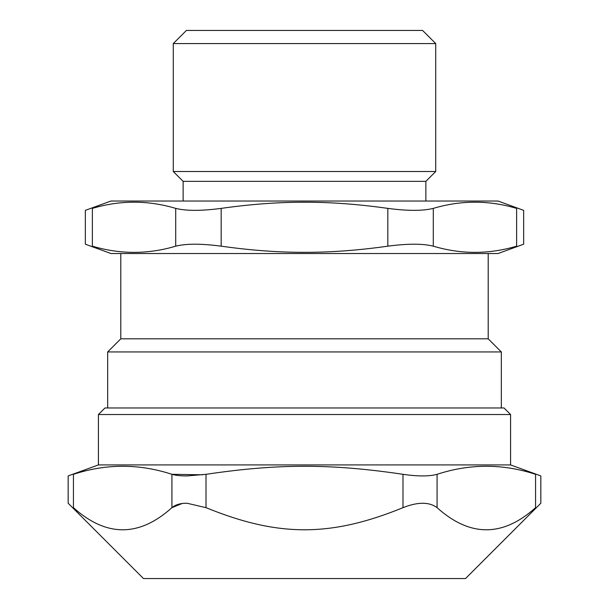 <?xml version="1.0" encoding="UTF-8"?>
<svg xmlns="http://www.w3.org/2000/svg" width="609" height="609" viewBox="0 0 609 609"><rect width="100%" height="100%" fill="white"/><g stroke="black" fill="none" stroke-linecap="round" stroke-linejoin="round"><path stroke-width="0.91" d="M510.578 414.523L504.016 407.969L104.984 407.969L98.422 414.523L510.578 414.523L510.578 464.918L98.422 464.918L68.162 475.926L68.162 503.232L143.48 578.55L465.52 578.55L540.838 503.232L540.838 475.926L510.578 464.918M182.114 503.506L171.921 507.67C175.506 504.648 180.546 503.171 187.054 503.24L206.009 507.67C278.305 537.153 330.695 537.153 402.991 507.67C417.843 501.793 429.2 501.793 437.079 507.67C469.904 537.153 502.737 537.153 535.562 507.67C542.543 501.793 542.543 501.793 535.562 507.67L535.562 474.312C542.581 476.466 542.581 476.466 535.562 474.312C502.737 463.586 469.904 463.586 437.079 474.312C429.223 476.466 417.858 476.466 402.991 474.312C330.695 463.586 278.305 463.586 206.009 474.312L187.054 475.926C180.766 475.972 175.719 475.431 171.921 474.312L202.576 474.799M73.438 474.312C66.419 476.466 66.419 476.466 73.438 474.312C106.263 463.586 139.096 463.586 171.921 474.312L171.921 507.67C139.096 537.153 106.263 537.153 73.438 507.67C66.457 501.793 66.457 501.793 73.438 507.67L73.438 474.312M425.874 181.353L183.126 181.353L173.283 171.51L435.717 171.51L425.874 181.353L425.874 201.031M435.717 43.574L422.6 30.45L186.4 30.45L173.283 43.574L435.717 43.574L435.717 171.51M516.622 208.385C525.978 211.011 525.978 211.011 516.622 208.385L516.622 246.173C525.978 243.547 525.978 243.547 516.622 246.173C488.844 254.425 461.066 254.425 433.288 246.173L433.288 208.385C461.066 200.125 488.844 200.125 516.622 208.385M92.378 208.385C83.022 211.011 83.022 211.011 92.378 208.385C120.156 200.125 147.934 200.125 175.712 208.385L175.712 246.173C147.934 254.425 120.156 254.425 92.378 246.173C83.022 243.547 83.022 243.547 92.378 246.173L92.378 208.385M175.712 246.173C186.187 243.547 201.335 243.547 221.166 246.173L221.166 208.385C201.335 211.011 186.187 211.011 175.712 208.385M221.166 208.385C250.68 204.213 278.458 202.158 304.5 202.226C330.542 202.158 358.32 204.213 387.834 208.385L387.834 246.173C407.665 243.547 422.813 243.547 433.288 246.173M304.5 201.031L110.952 201.031L85.344 210.356L85.344 244.201L110.952 253.519L498.048 253.519L523.656 244.201L523.656 210.356L498.048 201.031L304.5 201.031M433.288 208.385C422.813 211.011 407.665 211.011 387.834 208.385M488.205 253.519L488.205 338.817L501.329 351.933L107.671 351.933L107.671 407.969M387.834 246.173C358.32 250.345 330.542 252.392 304.5 252.324C278.458 252.392 250.68 250.345 221.166 246.173M488.205 338.817L120.795 338.817L107.671 351.933M206.009 507.67L206.009 474.312M402.991 474.312L402.991 507.67M437.079 507.67L437.079 474.312M98.422 414.523L98.422 464.918M173.283 43.574L173.283 171.51M501.329 351.933L501.329 407.969M120.795 253.519L120.795 338.817M183.126 181.353L183.126 201.031"/></g></svg>
